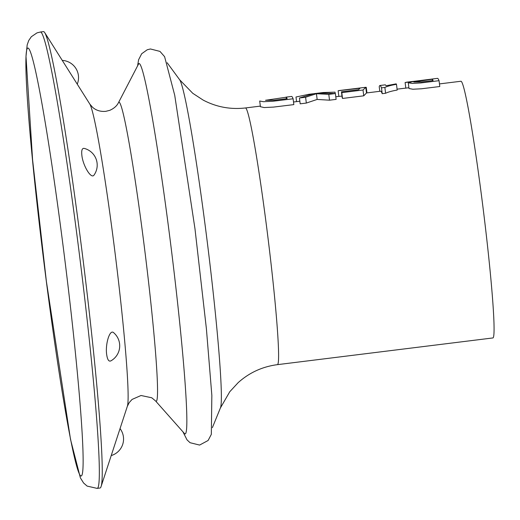 <?xml version="1.0" encoding="UTF-8"?>
<svg xmlns="http://www.w3.org/2000/svg" width="520" height="520" viewBox="0 0 520 520"><rect width="100%" height="100%" fill="white"/><g stroke="black" fill="none" stroke-linecap="round" stroke-linejoin="round"><path stroke-width="0.78" d="M260.416 106.691L264.115 107.562L273.553 107.088L293.839 104.611L293.118 98.781L272.877 101.251L263.445 101.706L259.701 101.01L260.423 106.743M379.918 85.501L385.138 84.851A135.09 6.598 82.9 0 1 386.061 85.748L396.175 83.863A135.09 6.598 82.9 0 1 396.481 84.312C391.346 85.183 387.472 86.223 384.865 87.431L381.485 87.848A135.09 6.598 -97.1 0 0 379.918 85.501A135.09 6.598 -97.1 0 0 379.223 86.684L379.795 91.306M405.113 82.505L413.666 81.439L408.272 82.758L412.12 83.434L420.745 82.947L439.056 80.691A135.09 6.598 -97.1 0 0 437.496 78.364L431.873 79.059A135.09 6.598 -97.1 0 1 432.01 79.066L412.763 81.465M413.745 82.037L421.519 81.959L433.082 80.535A135.09 6.598 -97.1 0 0 432.282 79.235L413.738 81.998M439.056 80.691L439.784 86.522L421.466 88.777L412.841 89.239L408.993 88.504L408.272 82.758M344.019 89.947L365.775 87.288L363.019 89.999L341.796 92.632A135.09 6.598 -97.1 0 0 341.445 91.806L358.527 89.687L360.048 88.237L338.15 90.74M338.969 96.369L341.978 96.109M366.951 92.898L366.256 87.321L365.781 87.373M286.208 97.221L265.519 100.282L274.079 100.243L287.144 98.624A135.09 6.598 -97.1 0 0 286.208 97.221L286.39 98.716M285.916 97.149A135.09 6.598 -97.1 0 1 285.935 97.149A135.09 6.598 -97.1 0 0 285.935 97.149L291.551 96.453A135.09 6.598 82.9 0 1 293.118 98.781M94.153 174.902A17.245 17.245 0 0 0 84.201 148.395C82.16 148.077 81.374 150.248 81.829 154.921C82.648 165.145 91.312 179.933 94.153 174.895M323.096 92.541L308.887 94.302L312.969 93.906L299.442 97.994L305.604 97.234L316.433 93.71L328.783 94.361L335.394 93.541L319.54 93.08L323.096 92.541L335.036 92.157L335.205 93.516M296.569 101.621L295.99 96.999L308.88 94.302M408.896 87.731L397.085 89.16M432.451 80.613L432.282 79.235M341.445 91.806L342.166 97.585A129.344 6.318 82.9 0 1 342.518 98.456L341.796 92.632M366.476 92.956L380.621 91.202A129.344 6.318 82.9 0 1 382.213 93.684L385.593 93.262L384.865 87.431M382.213 93.684L381.485 87.848M439.459 83.909L460.993 81.243A129.344 6.318 82.9 0 1 483.171 208.826A129.344 6.318 82.9 0 1 492.81 337.954L277.336 364.663C262.36 366.652 249.294 372.651 238.154 382.655L229.762 391.742L220.389 407.999A165.971 8.106 -97.1 0 0 207.395 243.003A165.971 8.106 -97.1 0 0 179.712 79.833L167.154 62.738M385.593 93.262C388.193 92.014 392.06 90.948 397.196 90.058L396.481 84.312M342.518 98.456L363.747 95.823L366.483 92.995L365.775 87.288M335.394 93.541L336.122 99.372L329.511 100.191L317.148 99.437L306.325 103.064L300.17 103.825L299.442 97.994M317.148 99.437L316.433 93.71M329.511 100.191L328.783 94.361M306.325 103.064L305.604 97.234M110.819 360.906A17.245 17.245 0 0 0 113.731 332.767C109.733 328.594 105.008 344.715 106.737 354.906C107.478 359.769 108.836 361.757 110.812 360.893M40.521 31.993L43.479 31.622A229.938 11.232 82.9 0 1 44.779 32.702A229.938 11.232 82.9 0 1 82.907 258.433A229.938 11.232 82.9 0 1 101.049 486.642A229.938 11.232 82.9 0 1 100.048 488.007L97.091 488.378A229.938 11.232 82.9 0 0 79.957 258.804A229.938 11.232 82.9 0 0 40.521 31.993L36.992 32.877L31.33 36.731L28.737 40.508L27.177 44.902L26 56.44L32.585 159.79L46.384 281.418L70.532 439.465L80.392 477.887L83.59 483.002L87.133 486.096L97.091 488.378M118.521 102.583L138.541 64.032A186.556 9.113 82.9 0 1 139.016 63.511A186.556 9.113 82.9 0 1 171.782 252.935A186.556 9.113 82.9 0 1 184.321 433.375L155.493 400.875A150.67 7.358 82.9 0 0 145.373 255.151A150.67 7.358 82.9 0 0 118.905 102.167A150.67 7.358 82.9 0 0 118.521 102.583C116.903 105.892 113.984 108.472 109.778 110.331L105.807 111.332C100.568 111.794 96.161 110.455 92.593 107.309L89.856 104.13A153.101 7.482 82.9 0 1 115.245 254.43A153.101 7.482 82.9 0 1 127.316 406.374L129.194 402.623L132.073 399.425L141.031 395.499L151.736 397.768L155.493 400.875M363.747 95.823L363.019 89.999M27.918 48.048A215.566 10.53 82.9 0 1 76.655 365.515A215.566 10.53 82.9 0 1 59.111 372.281A215.566 10.53 82.9 0 1 27.918 48.048M179.712 79.833L192.77 93.308L203.125 100.067C216.372 107.055 230.503 109.681 245.518 107.952A129.344 6.318 82.9 0 1 267.696 235.528A129.344 6.318 82.9 0 1 277.336 364.663M338.851 96.401L338.143 90.727M111.222 455.566A17.245 17.245 0 0 0 120.042 428.603M344.214 89.921L338.904 90.584M412.757 81.425L406.315 82.225M405.113 82.485L405.821 88.185M220.389 407.999L212.381 427.642M245.518 107.952L260.344 106.112M293.514 101.998L299.845 101.218M335.797 96.759L339.17 96.343M77.246 84.156A17.245 17.245 0 0 0 62.257 60.398M89.856 104.13L44.779 32.702M127.316 406.374L101.049 486.642M182.988 431.873L186.992 439.829L190.047 442.702L199.602 445.068L208.097 440.499L211.328 434.363L211.848 395.375L206.394 328.731L194.974 228.761L174.727 95.29L164.6 56.673L159.972 51.402L150.43 48.971L147.225 49.77L141.674 53.755L138.6 59.748L137.605 65.832"/></g></svg>
